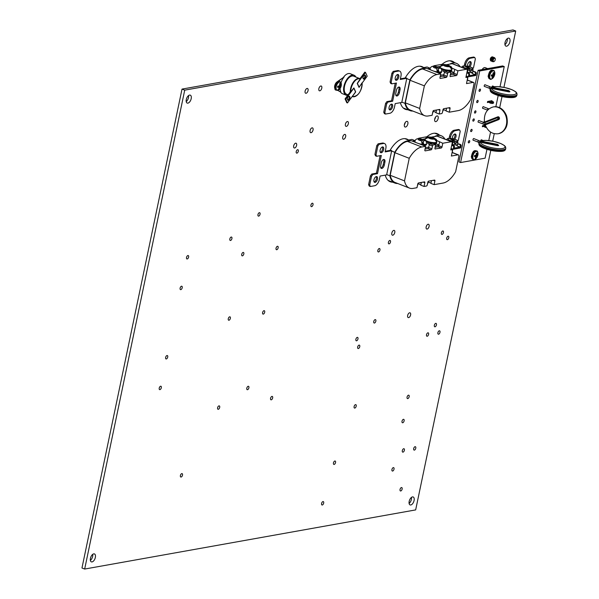 <?xml version="1.0" encoding="UTF-8"?>
<svg xmlns="http://www.w3.org/2000/svg" width="599" height="599" viewBox="0 0 599 599"><rect width="100%" height="100%" fill="white"/><g stroke="black" fill="none" stroke-linecap="round" stroke-linejoin="round"><path stroke-width="0.9" d="M503.939 87.357L515.709 31.006L184.717 90.15L182.014 89.094L81.966 567.994L84.669 569.05L415.661 509.906L490.768 150.386M184.717 90.15L84.669 569.05M515.709 31.006L513.006 29.95L182.014 89.094M492.7 141.154L494.257 133.682M499.686 107.7L502.007 96.581M405.209 77.967L405.209 77.952A22.904 12.002 -68.7 0 1 422.025 66.639A22.904 12.002 -68.7 0 1 423.68 67.597M420.61 66.264A22.904 12.002 -68.7 0 1 421.112 66.639M407.814 109.752A22.904 12.002 -68.7 0 1 405.358 109.31A22.904 12.002 -68.7 0 1 400.379 102.691M405.111 108.696A22.904 12.002 -68.7 0 1 404.063 108.629M442.069 64.31A22.904 12.002 -68.7 0 1 452.327 61.225A22.904 12.002 -68.7 0 1 454.439 62.566M450.92 60.851A22.904 12.002 -68.7 0 1 451.736 61.51M426.937 136.744A22.904 12.002 -68.7 0 1 437.195 133.667A22.904 12.002 -68.7 0 1 439.299 135M435.787 133.292A22.904 12.002 -68.7 0 1 436.596 133.944M390.076 150.409L390.076 150.386A22.904 12.002 -68.7 0 1 406.893 139.08A22.904 12.002 -68.7 0 1 408.548 140.031M405.478 138.706A22.904 12.002 -68.7 0 1 405.972 139.08M392.674 182.193A22.904 12.002 -68.7 0 1 390.219 181.752A22.904 12.002 -68.7 0 1 385.247 175.133M389.971 181.138A22.904 12.002 -68.7 0 1 388.931 181.07M414.081 500.502A4.26 2.231 -68.7 0 1 410.083 504.912A4.26 2.231 -68.7 0 1 409.551 500.135A4.26 2.231 -68.7 0 1 413.183 496.975A4.26 2.231 -68.7 0 1 414.081 500.502M411.461 497.402A4.26 2.231 -68.7 0 1 411.378 499.446A4.26 2.231 -68.7 0 1 409.102 503.43M509.929 41.72A4.26 2.231 -68.7 0 1 505.93 46.13A4.26 2.231 -68.7 0 1 505.399 41.353A4.26 2.231 -68.7 0 1 509.023 38.194A4.26 2.231 -68.7 0 1 509.929 41.72M507.301 38.621A4.26 2.231 -68.7 0 1 507.226 40.665A4.26 2.231 -68.7 0 1 504.95 44.648M95.346 557.459A4.26 2.231 -68.7 0 1 91.347 561.862A4.26 2.231 -68.7 0 1 90.816 557.085A4.26 2.231 -68.7 0 1 94.447 553.925A4.26 2.231 -68.7 0 1 95.346 557.459M92.725 554.352A4.26 2.231 -68.7 0 1 92.643 556.404A4.26 2.231 -68.7 0 1 90.367 560.379M191.193 98.678A4.26 2.231 -68.7 0 1 187.195 103.08A4.26 2.231 -68.7 0 1 186.663 98.303A4.26 2.231 -68.7 0 1 190.287 95.144A4.26 2.231 -68.7 0 1 191.193 98.678M188.565 95.57A4.26 2.231 -68.7 0 1 188.49 97.622A4.26 2.231 -68.7 0 1 186.214 101.598M407.859 123.888A3.017 1.58 -68.7 0 1 405.029 127.003A3.017 1.58 -68.7 0 1 404.654 123.619A3.017 1.58 -68.7 0 1 407.223 121.387A3.017 1.58 -68.7 0 1 407.859 123.888M405.209 122.555A3.017 1.58 -68.7 0 1 405.156 122.832A3.017 1.58 -68.7 0 1 404.34 124.779M438.161 118.467A3.017 1.58 -68.7 0 1 435.331 121.59A3.017 1.58 -68.7 0 1 434.956 118.205A3.017 1.58 -68.7 0 1 437.525 115.974A3.017 1.58 -68.7 0 1 438.161 118.467M435.51 117.142A3.017 1.58 -68.7 0 1 435.466 117.411A3.017 1.58 -68.7 0 1 434.642 119.366M359.759 346.641A1.812 0.951 -68.7 0 1 358.06 348.521A1.812 0.951 -68.7 0 1 357.828 346.484A1.812 0.951 -68.7 0 1 359.378 345.144A1.812 0.951 -68.7 0 1 359.759 346.641M357.977 338.907A1.812 0.951 -68.7 0 1 356.278 340.779A1.812 0.951 -68.7 0 1 356.046 338.742A1.812 0.951 -68.7 0 1 357.596 337.402A1.812 0.951 -68.7 0 1 357.977 338.907M356.203 406.167A1.812 0.951 -68.7 0 1 354.496 408.046A1.812 0.951 -68.7 0 1 354.271 406.01A1.812 0.951 -68.7 0 1 355.813 404.662A1.812 0.951 -68.7 0 1 356.203 406.167M390.503 241.974A1.812 0.951 -68.7 0 1 388.796 243.845A1.812 0.951 -68.7 0 1 388.571 241.816A1.812 0.951 -68.7 0 1 390.121 240.469A1.812 0.951 -68.7 0 1 390.503 241.974M379.938 250.06A1.812 0.951 -68.7 0 1 378.231 251.932A1.812 0.951 -68.7 0 1 378.006 249.895A1.812 0.951 -68.7 0 1 379.556 248.555A1.812 0.951 -68.7 0 1 379.938 250.06M448.786 237.758A1.812 0.951 -68.7 0 1 447.079 239.63A1.812 0.951 -68.7 0 1 446.854 237.601A1.812 0.951 -68.7 0 1 448.404 236.253A1.812 0.951 -68.7 0 1 448.786 237.758M443.462 232.509A1.812 0.951 -68.7 0 1 441.755 234.389A1.812 0.951 -68.7 0 1 441.53 232.352A1.812 0.951 -68.7 0 1 443.08 231.004A1.812 0.951 -68.7 0 1 443.462 232.509M428.607 334.339A1.812 0.951 -68.7 0 1 426.9 336.219A1.812 0.951 -68.7 0 1 426.675 334.182A1.812 0.951 -68.7 0 1 428.225 332.842A1.812 0.951 -68.7 0 1 428.607 334.339M439.98 332.31A1.812 0.951 -68.7 0 1 438.281 334.19A1.812 0.951 -68.7 0 1 438.056 332.153A1.812 0.951 -68.7 0 1 439.599 330.805A1.812 0.951 -68.7 0 1 439.98 332.31M436.439 324.883A1.812 0.951 -68.7 0 1 434.732 326.762A1.812 0.951 -68.7 0 1 434.507 324.725A1.812 0.951 -68.7 0 1 436.05 323.385A1.812 0.951 -68.7 0 1 436.439 324.883M409.162 396.703A1.812 0.951 -68.7 0 1 407.455 398.582A1.812 0.951 -68.7 0 1 407.23 396.545A1.812 0.951 -68.7 0 1 408.773 395.205A1.812 0.951 -68.7 0 1 409.162 396.703M404.392 450.246A1.812 0.951 -68.7 0 1 402.693 452.118A1.812 0.951 -68.7 0 1 402.468 450.089A1.812 0.951 -68.7 0 1 404.011 448.741A1.812 0.951 -68.7 0 1 404.392 450.246M415.773 448.209A1.812 0.951 -68.7 0 1 414.066 450.089A1.812 0.951 -68.7 0 1 413.842 448.052A1.812 0.951 -68.7 0 1 415.384 446.712A1.812 0.951 -68.7 0 1 415.773 448.209M402.131 489.084A1.812 0.951 -68.7 0 1 400.431 490.955A1.812 0.951 -68.7 0 1 400.207 488.919A1.812 0.951 -68.7 0 1 401.749 487.579A1.812 0.951 -68.7 0 1 402.131 489.084M335.545 462.548A1.812 0.951 -68.7 0 1 333.845 464.42A1.812 0.951 -68.7 0 1 333.621 462.391A1.812 0.951 -68.7 0 1 335.163 461.043A1.812 0.951 -68.7 0 1 335.545 462.548M323.677 503.1A1.812 0.951 -68.7 0 1 321.97 504.972A1.812 0.951 -68.7 0 1 321.745 502.943A1.812 0.951 -68.7 0 1 323.295 501.595A1.812 0.951 -68.7 0 1 323.677 503.1M375.85 321.146A1.812 0.951 -68.7 0 1 374.143 323.018A1.812 0.951 -68.7 0 1 373.918 320.982A1.812 0.951 -68.7 0 1 375.468 319.641A1.812 0.951 -68.7 0 1 375.85 321.146M313.015 204.753A1.812 0.951 -68.7 0 1 311.308 206.633A1.812 0.951 -68.7 0 1 311.083 204.596A1.812 0.951 -68.7 0 1 312.633 203.256A1.812 0.951 -68.7 0 1 313.015 204.753M260.056 214.217A1.812 0.951 -68.7 0 1 258.349 216.097A1.812 0.951 -68.7 0 1 258.124 214.06A1.812 0.951 -68.7 0 1 259.667 212.712A1.812 0.951 -68.7 0 1 260.056 214.217M298.317 151.233A1.812 0.951 -68.7 0 1 296.61 153.112A1.812 0.951 -68.7 0 1 296.385 151.075A1.812 0.951 -68.7 0 1 297.935 149.735A1.812 0.951 -68.7 0 1 298.317 151.233M278.138 247.821A1.812 0.951 -68.7 0 1 276.431 249.701A1.812 0.951 -68.7 0 1 276.206 247.664A1.812 0.951 -68.7 0 1 277.756 246.316A1.812 0.951 -68.7 0 1 278.138 247.821M243.815 253.954A1.812 0.951 -68.7 0 1 242.108 255.833A1.812 0.951 -68.7 0 1 241.884 253.796A1.812 0.951 -68.7 0 1 243.426 252.449A1.812 0.951 -68.7 0 1 243.815 253.954M264.691 312.214A1.812 0.951 -68.7 0 1 262.983 314.086A1.812 0.951 -68.7 0 1 262.759 312.057A1.812 0.951 -68.7 0 1 264.301 310.709A1.812 0.951 -68.7 0 1 264.691 312.214M230.36 318.346A1.812 0.951 -68.7 0 1 228.661 320.218A1.812 0.951 -68.7 0 1 228.429 318.189A1.812 0.951 -68.7 0 1 229.979 316.841A1.812 0.951 -68.7 0 1 230.36 318.346M219.698 407.387A1.812 0.951 -68.7 0 1 217.991 409.267A1.812 0.951 -68.7 0 1 217.766 407.23A1.812 0.951 -68.7 0 1 219.316 405.89A1.812 0.951 -68.7 0 1 219.698 407.387M248.892 387.808A1.812 0.951 -68.7 0 1 247.192 389.687A1.812 0.951 -68.7 0 1 246.968 387.65A1.812 0.951 -68.7 0 1 248.51 386.303A1.812 0.951 -68.7 0 1 248.892 387.808M272.657 397.923A1.812 0.951 -68.7 0 1 270.95 399.803A1.812 0.951 -68.7 0 1 270.726 397.766A1.812 0.951 -68.7 0 1 272.275 396.426A1.812 0.951 -68.7 0 1 272.657 397.923M188.61 257.061A1.812 0.951 -68.7 0 1 186.91 258.94A1.812 0.951 -68.7 0 1 186.686 256.904A1.812 0.951 -68.7 0 1 188.228 255.556A1.812 0.951 -68.7 0 1 188.61 257.061M182.201 287.745A1.812 0.951 -68.7 0 1 180.501 289.624A1.812 0.951 -68.7 0 1 180.277 287.587A1.812 0.951 -68.7 0 1 181.819 286.24A1.812 0.951 -68.7 0 1 182.201 287.745M231.925 238.567A1.812 0.951 -68.7 0 1 230.218 240.446A1.812 0.951 -68.7 0 1 229.994 238.409A1.812 0.951 -68.7 0 1 231.536 237.062A1.812 0.951 -68.7 0 1 231.925 238.567M161.311 387.74A1.812 0.951 -68.7 0 1 159.611 389.62A1.812 0.951 -68.7 0 1 159.386 387.583A1.812 0.951 -68.7 0 1 160.929 386.243A1.812 0.951 -68.7 0 1 161.311 387.74M167.72 357.064A1.812 0.951 -68.7 0 1 166.02 358.936A1.812 0.951 -68.7 0 1 165.796 356.899A1.812 0.951 -68.7 0 1 167.338 355.559A1.812 0.951 -68.7 0 1 167.72 357.064M182.5 475.142A1.812 0.951 -68.7 0 1 180.793 477.014A1.812 0.951 -68.7 0 1 180.569 474.985A1.812 0.951 -68.7 0 1 182.118 473.637A1.812 0.951 -68.7 0 1 182.5 475.142M296.625 145.332A2.553 1.34 -68.7 0 1 294.229 147.975A2.553 1.34 -68.7 0 1 293.907 145.108A2.553 1.34 -68.7 0 1 296.086 143.221A2.553 1.34 -68.7 0 1 296.625 145.332M313.045 130.005A2.553 1.34 -68.7 0 1 310.649 132.649A2.553 1.34 -68.7 0 1 310.327 129.781A2.553 1.34 -68.7 0 1 312.506 127.887A2.553 1.34 -68.7 0 1 313.045 130.005M321.79 88.15A2.553 1.34 -68.7 0 1 319.394 90.793A2.553 1.34 -68.7 0 1 319.072 87.926A2.553 1.34 -68.7 0 1 321.251 86.031A2.553 1.34 -68.7 0 1 321.79 88.15M308.058 90.606A2.553 1.34 -68.7 0 1 305.662 93.242A2.553 1.34 -68.7 0 1 305.34 90.382A2.553 1.34 -68.7 0 1 307.519 88.487A2.553 1.34 -68.7 0 1 308.058 90.606M345.66 136.572A2.553 1.34 -68.7 0 1 343.264 139.215A2.553 1.34 -68.7 0 1 342.942 136.347A2.553 1.34 -68.7 0 1 345.121 134.453A2.553 1.34 -68.7 0 1 345.66 136.572M348.356 123.694A2.553 1.34 -68.7 0 1 345.952 126.337A2.553 1.34 -68.7 0 1 345.638 123.469A2.553 1.34 -68.7 0 1 347.809 121.582A2.553 1.34 -68.7 0 1 348.356 123.694M410.6 314.932A2.553 1.34 -68.7 0 1 408.204 317.575A2.553 1.34 -68.7 0 1 407.882 314.707A2.553 1.34 -68.7 0 1 410.06 312.82A2.553 1.34 -68.7 0 1 410.6 314.932M429.101 226.4A2.553 1.34 -68.7 0 1 426.698 229.043A2.553 1.34 -68.7 0 1 426.383 226.175A2.553 1.34 -68.7 0 1 428.555 224.281A2.553 1.34 -68.7 0 1 429.101 226.4M394.771 232.532A2.553 1.34 -68.7 0 1 392.375 235.175A2.553 1.34 -68.7 0 1 392.053 232.307A2.553 1.34 -68.7 0 1 394.232 230.413A2.553 1.34 -68.7 0 1 394.771 232.532M404.115 420.85A1.812 0.951 -68.7 0 1 402.408 422.729A1.812 0.951 -68.7 0 1 402.184 420.693A1.812 0.951 -68.7 0 1 403.733 419.345A1.812 0.951 -68.7 0 1 404.115 420.85M394.022 469.144A1.812 0.951 -68.7 0 1 392.323 471.024A1.812 0.951 -68.7 0 1 392.098 468.987A1.812 0.951 -68.7 0 1 393.64 467.639A1.812 0.951 -68.7 0 1 394.022 469.144M489.113 101.216L490.521 102.1L492.984 102.347L493.598 102.189L493.059 101.65L490.461 100.969M489.638 102.803L489.855 101.74L489.907 103.006L492.281 103.492L493.374 103.245L493.554 102.234M487.571 101.755L489.668 102.639M493.276 103.313L493.501 102.249M486.463 127.587L484.584 126.966L484.853 125.79L484.067 125.378M484.584 126.966L484.808 125.91L485.826 126.374M484.621 126.808L482.517 125.925M470.836 68.975L472.237 68.997L473.068 70.308L471.188 70.27A1.018 0.584 -89 0 0 470.836 68.975L466.089 66.085A1.018 0.584 -89 0 0 465.902 66.025A1.018 0.584 -89 0 0 465.408 66.496M467.22 66.751L467.49 66.107L467.22 66.751L467.49 66.107L466.089 66.085M472.731 68.204L473.068 70.308L472.648 72.337L467.422 72.457L472.237 72.539M472.446 72.546L472.244 73.512L475.194 74.665L469.309 75.714L469.556 74.523L468.77 74.665A1.018 0.831 -100.1 0 0 468.163 73.377L468.95 73.243L466.853 72.861L468.163 73.377M472.326 73.1L470.889 72.539M446.599 108.194L446.023 110.942L449.265 112.208L458.235 110.605A21.901 11.478 111.3 0 0 470.769 99.307L473.944 84.122A2.044 1.071 111.3 0 0 473.51 82.43A2.044 1.071 111.3 0 0 473.165 82.4L466.501 83.59L467.445 79.053A2.044 1.071 111.3 0 0 467.018 77.361A2.044 1.071 111.3 0 0 466.673 77.331L465.887 77.473L467.242 70.996A2.044 1.071 111.3 0 0 466.808 69.304A2.044 1.071 111.3 0 0 466.471 69.282L452.148 63.681L449.624 64.13A22.5 11.785 -68.7 0 1 456.445 63.352A22.5 11.785 -68.7 0 1 460.077 66.676M452.148 63.681A2.044 1.071 -68.7 0 1 452.485 63.711L466.808 69.304M466.471 69.282L457.921 70.809L451.848 68.046M449.624 64.13L446.48 64.699M454.678 69.536L453.9 73.243L457.142 74.508L457.921 70.809M444.383 72.307A1.018 0.539 -68.7 0 1 445.169 71.236L447.61 70.802L450.86 72.067L448.411 72.501A1.018 0.539 111.3 0 0 447.625 73.572L444.383 72.307L443.807 75.047L447.056 76.313L447.625 73.572M436.506 109.999L435.937 112.747L439.179 114.012L441.62 113.578A1.018 0.539 111.3 0 0 442.406 112.507L442.983 109.767A1.018 0.539 -68.7 0 1 443.769 108.696L449.654 107.648A1.018 0.539 -68.7 0 1 449.827 107.663A1.018 0.539 -68.7 0 1 450.044 108.509L448.411 107.872M443.335 109.61L446.083 110.688M406.938 78.274A22.5 11.785 111.3 0 0 406.743 78.619L401.832 102.122A22.5 11.785 111.3 0 0 401.899 102.422L395.213 103.612L394.509 106.996A5.997 3.145 111.3 0 1 389.874 113.278L385.479 114.065L384.393 113.638L383.749 112.208L385.591 103.402L386.909 101.613L387.987 102.04L392.637 101.209L396.441 83.021L391.791 83.845L390.705 83.426L390.061 81.988L391.903 73.183L393.221 71.401L394.299 71.82L398.694 71.041A5.997 3.145 111.3 0 1 399.69 71.124A5.997 3.145 111.3 0 1 400.963 76.088L400.259 79.472L406.938 78.274L405.86 77.855L400.394 78.828M406.743 78.619L409.888 79.854L404.976 103.35A22.5 11.785 111.3 0 0 410.045 110.628A22.5 11.785 111.3 0 0 412.808 111.055M440.07 78.312L440.377 78.432A1.018 0.539 -68.7 0 1 440.205 78.424A1.018 0.539 -68.7 0 1 439.988 77.57L440.767 73.872L426.421 68.279L425.522 68.443A22.5 11.785 111.3 0 0 409.888 79.854M425.148 68.219A22.5 11.785 111.3 0 0 425.065 68.189A22.5 11.785 111.3 0 0 424.983 68.159L425.649 68.421M401.832 102.122L404.976 103.35M440.639 66.092A5.893 1.535 -168.2 0 0 440.452 66.302A5.893 1.535 -168.2 0 0 440.407 66.467L443.417 65.149L449.49 66.594L451.691 69.147A5.893 1.535 -168.2 0 0 451.953 68.75L449.759 66.204L443.679 64.759L441.605 65.066L440.722 65.98M431.467 70.255A5.975 1.557 -168.2 0 1 430.037 68.848C430.614 66.863 432.036 66.01 434.297 66.287L436.671 68.398L437.15 71.176A5.893 1.535 11.8 0 0 438.723 71.333L438.243 68.556L435.922 66.444L438.753 67.193C442.564 69.784 440.984 67.814 441.74 71.288A5.975 1.557 -168.2 0 1 433.594 71.079M440.475 75.272L443.889 74.658M450.568 73.467L453.982 72.853M454.057 72.501L450.336 71.049M443.02 69.993L442.856 70.779A2.606 0.681 11.8 0 0 443.904 71.581A2.606 0.681 11.8 0 0 444.57 71.798M425.522 68.443L422.587 68.967A21.901 11.478 111.3 0 0 410.045 80.266L405.328 102.848A21.901 11.478 111.3 0 0 410.293 110.066L424.616 115.659A21.901 11.478 111.3 0 0 428.263 115.966L432.119 115.278L432.89 111.571A1.018 0.539 -68.7 0 1 433.676 110.501L439.561 109.452A1.018 0.539 -68.7 0 1 439.733 109.46A1.018 0.539 -68.7 0 1 439.951 110.313L438.318 109.669M443.215 64.527L442.474 64.235L433.856 65.778L435.668 66.482M440.43 66.339L437.674 66.833M430.194 68.331L427.409 68.668M430.127 68.181L427.072 66.991L423.59 67.612M433.474 66.302L433.856 65.778M447.056 76.313A1.018 0.539 -68.7 0 1 446.262 77.383L443.02 76.118L440.19 76.62M440.377 78.432L446.262 77.383M440.767 73.872L436.911 74.561A21.901 11.478 111.3 0 0 424.369 85.859L419.652 108.441A21.901 11.478 111.3 0 0 424.616 115.659M439.179 114.012L439.951 110.313M449.265 112.208L450.044 108.509M457.142 74.508A1.018 0.539 -68.7 0 1 456.356 75.579L453.114 74.313L450.283 74.815M450.163 76.515L456.356 75.579M450.47 76.635A1.018 0.539 -68.7 0 1 450.298 76.62A1.018 0.539 -68.7 0 1 450.081 75.773L450.86 72.067M419.652 108.441L405.328 102.848M424.369 85.859L410.045 80.266M438.258 72.891A5.975 1.557 11.8 0 0 441.553 72.194L441.74 71.288M441.493 69.364A5.975 1.557 11.8 0 0 446.936 70.922M448.299 71.071A5.975 1.557 11.8 0 0 451.713 70.375L451.901 69.477A5.975 1.557 -168.2 0 1 445.731 69.776A5.975 1.557 -168.2 0 1 440.198 67.028L440.033 67.822M438.243 68.556A3.25 0.846 11.8 0 0 438.296 67.155A3.25 0.846 11.8 0 0 436.184 66.586L434.896 67.672M443.267 109.093A5.975 1.557 -168.2 0 1 443.357 109.497A5.975 1.557 -168.2 0 1 442.953 109.917M433.137 110.957A5.975 1.557 -168.2 0 1 433.197 111.309A5.975 1.557 -168.2 0 1 432.86 111.691M435.982 112.53L433.182 111.077M438.723 71.333L437.165 69.843M390.061 81.988L391.147 82.415L392.981 73.61L391.903 73.183M392.637 101.209L391.559 100.789L395.22 83.239M386.909 101.613L391.559 100.789M383.749 112.208L384.835 112.627L386.669 103.822L385.591 103.402M393.221 71.401L397.616 70.615A5.997 3.145 -68.7 0 1 398.612 70.697L399.69 71.124M392.6 106.734A3.062 1.61 111.3 0 0 391.956 104.189A3.062 1.61 111.3 0 0 389.343 106.465A3.062 1.61 111.3 0 0 389.724 109.902A3.062 1.61 111.3 0 0 392.6 106.734M398.799 77.076A3.062 1.61 111.3 0 0 398.148 74.538A3.062 1.61 111.3 0 0 395.535 76.807A3.062 1.61 111.3 0 0 395.917 80.251A3.062 1.61 111.3 0 0 398.799 77.076M396.403 90.337L395.774 93.332A3.16 1.655 111.3 0 0 396.448 95.952A3.16 1.655 111.3 0 0 399.413 92.68L400.042 89.685A3.16 1.655 111.3 0 0 399.368 87.072A3.16 1.655 111.3 0 0 396.403 90.337M394.299 71.82L392.981 73.61M391.147 82.415L391.791 83.845M387.987 102.04L386.669 103.822M384.835 112.627L385.479 114.065M391.334 104.174A3.062 1.61 -68.7 0 1 391.521 106.308A3.062 1.61 -68.7 0 1 389.26 109.497M397.534 74.523A3.062 1.61 -68.7 0 1 397.714 76.657A3.062 1.61 -68.7 0 1 395.452 79.847M398.754 87.05A3.16 1.655 -68.7 0 1 398.956 89.266L398.335 92.261A3.16 1.655 -68.7 0 1 395.976 95.555M469.736 66.811A3.062 1.61 111.3 0 0 471.128 64.153A3.062 1.61 111.3 0 0 470.477 61.615A3.062 1.61 111.3 0 0 468.411 62.835A3.062 1.61 111.3 0 0 467.512 66.07M472.821 68.653L473.524 67.694L475.366 58.889L474.722 57.452L473.637 57.032L469.249 57.818L470.327 58.238L474.722 57.452M470.327 58.238A5.997 3.145 111.3 0 0 465.693 64.52L464.614 64.1A5.997 3.145 -68.7 0 1 469.249 57.818M465.296 66.429L465.693 64.52M469.863 61.6A3.062 1.61 -68.7 0 1 470.043 63.734A3.062 1.61 -68.7 0 1 468.605 66.437M464.218 65.995L464.614 64.1M443.02 76.118A1.018 0.539 111.3 0 0 443.807 75.047M453.114 74.313A1.018 0.539 111.3 0 0 453.9 73.243M473.502 71.67A1.018 0.831 -100.1 0 0 473.12 71.633L473.906 71.491A1.018 0.831 79.9 0 1 474.288 71.528L473.502 71.67L475.613 72.045A1.018 0.831 79.9 0 1 476.227 73.333L475.771 75.489L468.321 76.822L466.202 75.998M476.227 73.333L475.441 73.467L475.194 74.665M468.321 76.822L468.77 74.665M475.613 72.045L474.288 71.528M468.95 73.243A1.018 0.831 79.9 0 1 469.556 74.523M466.876 72.749L467.235 72.681A1.018 0.831 79.9 0 1 467.617 72.719M475.441 73.467A1.018 0.831 -100.1 0 0 474.835 72.187M462.226 67.515L462.061 66.661L461.904 67.395M462.061 66.661L463.289 66.032L463.574 67.44L468.044 68.922L467.482 72.247L467.018 72.09M471.188 70.27L470.986 71.236L469.586 71.214L469.788 70.248L467.28 70.008M464.322 66.055A1.018 0.584 91 0 1 464.51 66.002A1.018 0.584 91 0 1 464.689 66.062L469.444 68.952A1.018 0.584 91 0 1 469.788 70.248M464.51 66.002L462.952 65.98L464.689 66.062M463.574 67.44L462.795 67.739M472.731 68.571L471.96 67.59L467.49 66.107M465.902 66.025L472.229 67.635L472.237 68.997M470.986 71.236L469.743 70.48M455.704 141.409L457.104 141.439L457.936 142.742L456.056 142.712A1.018 0.584 -89 0 0 455.704 141.409L450.957 138.526A1.018 0.584 -89 0 0 450.77 138.466A1.018 0.584 -89 0 0 450.268 138.931M452.088 139.185L452.357 138.549L452.088 139.185L452.357 138.549L450.957 138.526M457.599 140.645L457.936 142.742L457.509 144.771L452.282 144.898M457.314 144.988L457.112 145.946L460.062 147.099L454.177 148.155L454.424 146.965L453.638 147.099A1.018 0.831 -100.1 0 0 453.031 145.819L453.817 145.677L451.721 145.295L453.031 145.819M457.194 145.535L455.757 144.973M431.467 180.628L430.891 183.384L434.133 184.649L443.095 183.047A21.901 11.478 111.3 0 0 455.637 171.748L458.812 156.564A2.044 1.071 111.3 0 0 458.377 154.864A2.044 1.071 111.3 0 0 458.033 154.842L451.369 156.032L452.312 151.495A2.044 1.071 111.3 0 0 451.878 149.795A2.044 1.071 111.3 0 0 451.541 149.772L450.755 149.907L452.11 143.438A2.044 1.071 111.3 0 0 451.676 141.746A2.044 1.071 111.3 0 0 451.339 141.716L437.015 136.123L434.492 136.572A22.5 11.785 -68.7 0 1 441.313 135.786A22.5 11.785 -68.7 0 1 444.945 139.118M437.015 136.123A2.044 1.071 -68.7 0 1 437.352 136.153L451.676 141.746M451.339 141.716L442.788 143.243L436.708 140.488M434.492 136.572L431.34 137.134M439.539 141.978L438.768 145.684L442.01 146.95L442.788 143.243M429.251 144.748A1.018 0.539 -68.7 0 1 430.037 143.678L432.478 143.243L435.72 144.509L433.279 144.943A1.018 0.539 111.3 0 0 432.493 146.014L429.251 144.748L428.674 147.481L431.916 148.754L432.493 146.014M421.374 182.433L420.798 185.188L424.047 186.454L426.488 186.012A1.018 0.539 111.3 0 0 427.274 184.941L427.851 182.208A1.018 0.539 -68.7 0 1 428.637 181.138L434.522 180.082A1.018 0.539 -68.7 0 1 434.694 180.097A1.018 0.539 -68.7 0 1 434.911 180.943L433.272 180.306M428.203 182.051L430.943 183.122M391.806 150.716A22.5 11.785 111.3 0 0 391.611 151.06L386.699 174.564A22.5 11.785 111.3 0 0 386.767 174.863L380.08 176.054L379.377 179.438A5.997 3.145 111.3 0 1 374.734 185.72L370.347 186.506L369.261 186.079L368.617 184.649L370.459 175.844L371.777 174.054L372.855 174.481L377.505 173.65L381.308 155.455L376.659 156.287L375.573 155.867L374.929 154.43L376.771 145.624L378.089 143.842L379.167 144.262L383.562 143.475A5.997 3.145 111.3 0 1 384.558 143.558A5.997 3.145 111.3 0 1 385.831 148.53L385.127 151.906L391.806 150.716L390.728 150.289L385.254 151.27M391.611 151.06L394.756 152.288L389.844 175.792A22.5 11.785 111.3 0 0 394.913 183.069A22.5 11.785 111.3 0 0 397.676 183.489M424.938 150.753L425.245 150.873A1.018 0.539 -68.7 0 1 425.073 150.858A1.018 0.539 -68.7 0 1 424.856 150.012L425.634 146.313L411.288 140.72L410.39 140.877A22.5 11.785 111.3 0 0 394.756 152.288M410.016 140.66A22.5 11.785 111.3 0 0 409.933 140.63A22.5 11.785 111.3 0 0 409.851 140.593L410.517 140.855M386.699 174.564L389.844 175.792M425.507 138.534A5.893 1.535 -168.2 0 0 425.32 138.743A5.893 1.535 -168.2 0 0 425.275 138.901L428.278 137.59L434.357 139.035L436.559 141.589A5.893 1.535 -168.2 0 0 436.821 141.192L434.619 138.639L428.547 137.193L426.473 137.5L425.589 138.414M416.335 142.689A5.975 1.557 -168.2 0 1 414.905 141.282C415.481 139.305 416.904 138.451 419.158 138.721L421.539 140.84L422.018 143.618A5.893 1.535 11.8 0 0 423.59 143.767L423.111 140.99L420.783 138.886L423.62 139.634C427.431 142.225 425.852 140.256 426.608 143.73A5.975 1.557 -168.2 0 1 418.461 143.52M425.342 147.706L428.757 147.099M435.428 145.909L438.85 145.295M438.925 144.943L435.203 143.483M427.888 142.427L427.723 143.213A2.606 0.681 11.8 0 0 428.772 144.015A2.606 0.681 11.8 0 0 429.431 144.239M410.39 140.877L407.455 141.401A21.901 11.478 111.3 0 0 394.913 152.708L390.196 175.282A21.901 11.478 111.3 0 0 395.16 182.508L409.484 188.101A21.901 11.478 111.3 0 0 413.123 188.4L416.979 187.712L417.758 184.013A1.018 0.539 -68.7 0 1 418.544 182.942L424.429 181.886A1.018 0.539 -68.7 0 1 424.601 181.901A1.018 0.539 -68.7 0 1 424.818 182.747L423.186 182.111M428.083 136.961L427.342 136.677L418.723 138.212L420.535 138.923M425.297 138.781L422.542 139.275M415.062 140.772L412.277 141.109M414.995 140.623L411.94 139.425L408.458 140.046M418.342 138.736L418.723 138.212M431.916 148.754A1.018 0.539 -68.7 0 1 431.13 149.825L427.888 148.552L425.058 149.061M425.245 150.873L431.13 149.825M425.634 146.313L421.778 147.002A21.901 11.478 111.3 0 0 409.237 158.301L404.52 180.883A21.901 11.478 111.3 0 0 409.484 188.101M424.047 186.454L424.818 182.747M434.133 184.649L434.911 180.943M442.01 146.95A1.018 0.539 -68.7 0 1 441.223 148.02L437.981 146.755L435.151 147.257M435.031 148.949L441.223 148.02M435.338 149.069A1.018 0.539 -68.7 0 1 435.166 149.054A1.018 0.539 -68.7 0 1 434.949 148.208L435.72 144.509M404.52 180.883L390.196 175.282M409.237 158.301L394.913 152.708M423.126 145.332A5.975 1.557 11.8 0 0 426.413 144.629L426.608 143.73M426.361 141.806A5.975 1.557 11.8 0 0 431.804 143.363M433.167 143.505A5.975 1.557 11.8 0 0 436.574 142.817L436.768 141.911A5.975 1.557 -168.2 0 1 430.599 142.21A5.975 1.557 -168.2 0 1 425.065 139.47L424.893 140.263M423.111 140.99A3.25 0.846 11.8 0 0 423.164 139.597A3.25 0.846 11.8 0 0 421.045 139.02L419.764 140.114M428.135 181.534A5.975 1.557 -168.2 0 1 428.225 181.931A5.975 1.557 -168.2 0 1 427.813 182.358M417.997 183.399A5.975 1.557 -168.2 0 1 418.065 183.751A5.975 1.557 -168.2 0 1 417.728 184.133M420.842 184.964L418.05 183.511M423.59 143.767L422.033 142.277M374.929 154.43L376.015 154.856L377.849 146.051L376.771 145.624M377.505 173.65L376.427 173.223L380.088 155.673M371.777 174.054L376.427 173.223M368.617 184.649L369.703 185.069L371.537 176.263L370.459 175.844M378.089 143.842L382.484 143.056A5.997 3.145 -68.7 0 1 383.48 143.139L384.558 143.558M377.467 179.168A3.062 1.61 111.3 0 0 376.823 176.63A3.062 1.61 111.3 0 0 374.21 178.899A3.062 1.61 111.3 0 0 374.592 182.343A3.062 1.61 111.3 0 0 377.467 179.168M383.667 149.518A3.062 1.61 111.3 0 0 383.016 146.98A3.062 1.61 111.3 0 0 380.402 149.248A3.062 1.61 111.3 0 0 380.784 152.693A3.062 1.61 111.3 0 0 383.667 149.518M381.264 162.778L380.642 165.773A3.16 1.655 111.3 0 0 381.308 168.386A3.16 1.655 111.3 0 0 384.281 165.122L384.902 162.127A3.16 1.655 111.3 0 0 384.236 159.514A3.16 1.655 111.3 0 0 381.264 162.778M379.167 144.262L377.849 146.051M376.015 154.856L376.659 156.287M372.855 174.481L371.537 176.263M369.703 185.069L370.347 186.506M376.202 176.615A3.062 1.61 -68.7 0 1 376.389 178.749A3.062 1.61 -68.7 0 1 374.12 181.939M382.402 146.957A3.062 1.61 -68.7 0 1 382.581 149.099A3.062 1.61 -68.7 0 1 380.32 152.288M383.622 159.484A3.16 1.655 -68.7 0 1 383.824 161.708L383.203 164.703A3.16 1.655 -68.7 0 1 380.844 167.99M454.604 139.245A3.062 1.61 111.3 0 0 455.996 136.594A3.062 1.61 111.3 0 0 455.345 134.056A3.062 1.61 111.3 0 0 453.271 135.277A3.062 1.61 111.3 0 0 452.38 138.511M457.688 141.087L458.392 140.136L460.234 131.331L459.59 129.893L458.505 129.474L454.117 130.26L455.195 130.679L459.59 129.893M455.195 130.679A5.997 3.145 111.3 0 0 450.56 136.961L449.475 136.542A5.997 3.145 -68.7 0 1 454.117 130.26M450.163 138.863L450.56 136.961M454.731 134.034A3.062 1.61 -68.7 0 1 454.911 136.175A3.062 1.61 -68.7 0 1 453.473 138.871M449.078 138.436L449.475 136.542M427.888 148.552A1.018 0.539 111.3 0 0 428.674 147.481M437.981 146.755A1.018 0.539 111.3 0 0 438.768 145.684M458.37 144.112A1.018 0.831 -100.1 0 0 457.988 144.067L458.774 143.932A1.018 0.831 79.9 0 1 459.156 143.97L458.37 144.112L460.481 144.486A1.018 0.831 79.9 0 1 461.095 145.767L460.638 147.931L453.188 149.263L451.062 148.432M461.095 145.767L460.309 145.909L460.062 147.099M453.188 149.263L453.638 147.099M460.481 144.486L459.156 143.97M453.817 145.677A1.018 0.831 79.9 0 1 454.424 146.965M451.743 145.183L452.103 145.123A1.018 0.831 79.9 0 1 452.485 145.16M460.309 145.909A1.018 0.831 -100.1 0 0 459.695 144.629M447.094 139.956L446.929 139.095L446.772 139.829M446.929 139.095L448.157 138.474L448.434 139.881L452.911 141.364L452.35 144.681L457.097 144.98M456.056 142.712L455.854 143.678L454.454 143.655L454.656 142.689L452.14 142.45M449.19 138.489A1.018 0.584 91 0 1 449.377 138.444A1.018 0.584 91 0 1 449.557 138.496L454.312 141.386A1.018 0.584 91 0 1 454.656 142.689M449.377 138.444L447.82 138.414L449.557 138.496M448.434 139.881L447.663 140.181M457.591 141.012L456.827 140.031L452.357 138.549M450.77 138.466L457.089 140.069L457.104 141.439M457.217 145.003L451.878 144.531M455.854 143.678L454.604 142.921M493.898 61.54A1.73 0.906 111.3 0 0 494.265 61.375A1.73 0.906 111.3 0 0 495.253 58.837A1.73 0.906 111.3 0 0 493.516 59.294A1.73 0.906 111.3 0 0 493.898 61.54M494.168 61.435A1.969 1.033 -68.7 0 1 494.078 61.51A1.969 1.033 -68.7 0 1 493.658 61.69A1.969 1.033 -68.7 0 1 492.865 60.881A1.969 1.033 -68.7 0 1 493.89 58.253A1.969 1.033 -68.7 0 1 494.437 57.968A1.969 1.033 -68.7 0 1 495.208 58.612A1.969 1.033 -68.7 0 1 495.231 58.732M493.801 58.335A1.685 0.884 111.3 0 0 493.711 58.403A1.685 0.884 111.3 0 0 492.835 60.649A1.685 0.884 111.3 0 0 492.85 60.754M494.632 57.961A2.201 1.153 111.3 0 0 493.426 57.684A2.201 1.153 111.3 0 0 492.138 60.986A2.201 1.153 111.3 0 0 492.992 61.667A2.201 1.153 111.3 0 0 493.209 61.6M493.202 57.863A1.685 0.884 111.3 0 0 492.999 57.968A1.685 0.884 111.3 0 0 492.019 60.484A1.685 0.884 111.3 0 0 492.093 60.701M493.733 57.534A2.201 1.153 111.3 0 0 492.58 57.354A2.201 1.153 111.3 0 0 491.292 60.649A2.201 1.153 111.3 0 0 492.138 61.338A2.201 1.153 111.3 0 0 492.266 61.3M492.348 57.534A1.685 0.884 111.3 0 0 492.153 57.639A1.685 0.884 111.3 0 0 491.165 60.155A1.685 0.884 111.3 0 0 491.247 60.364M492.887 57.205A2.201 1.153 111.3 0 0 491.727 57.025A2.201 1.153 111.3 0 0 490.439 60.319A2.201 1.153 111.3 0 0 491.292 61.001A2.201 1.153 111.3 0 0 491.412 60.971M491.502 57.197A1.685 0.884 111.3 0 0 491.307 57.302A1.685 0.884 111.3 0 0 490.319 59.825A1.685 0.884 111.3 0 0 490.394 60.035M469.706 141.634A1.191 0.621 111.3 0 0 469.451 140.645A1.191 0.621 111.3 0 0 468.433 141.529A1.191 0.621 111.3 0 0 468.583 142.862A1.191 0.621 111.3 0 0 469.706 141.634M480.465 90.12A1.191 0.621 111.3 0 0 480.211 89.131A1.191 0.621 111.3 0 0 479.193 90.015A1.191 0.621 111.3 0 0 479.342 91.347A1.191 0.621 111.3 0 0 480.465 90.12M474.243 119.897A1.191 0.621 111.3 0 0 473.989 118.909A1.191 0.621 111.3 0 0 472.97 119.793A1.191 0.621 111.3 0 0 473.12 121.133A1.191 0.621 111.3 0 0 474.243 119.897M472.057 130.365A1.191 0.621 111.3 0 0 471.802 129.377A1.191 0.621 111.3 0 0 470.792 130.26A1.191 0.621 111.3 0 0 470.934 131.593A1.191 0.621 111.3 0 0 472.057 130.365M475.92 111.848A1.191 0.621 111.3 0 0 475.673 110.86A1.191 0.621 111.3 0 0 474.655 111.743A1.191 0.621 111.3 0 0 474.805 113.084A1.191 0.621 111.3 0 0 475.92 111.848M478.107 101.388A1.191 0.621 111.3 0 0 477.86 100.4A1.191 0.621 111.3 0 0 476.841 101.283A1.191 0.621 111.3 0 0 476.991 102.616A1.191 0.621 111.3 0 0 478.107 101.388M492.947 86.159A0.936 0.494 111.3 0 0 492.79 86.001A0.936 0.494 111.3 0 0 492.191 86.323A0.936 0.494 111.3 0 0 491.876 87.252M479.133 120.639A0.936 0.494 111.3 0 0 478.975 120.489A0.936 0.494 111.3 0 0 478.174 121.185A0.936 0.494 111.3 0 0 478.294 122.233A0.936 0.494 111.3 0 0 478.511 122.226M481.708 139.956A0.936 0.494 111.3 0 0 481.544 139.807A0.936 0.494 111.3 0 0 480.952 140.129A0.936 0.494 111.3 0 0 480.638 141.057L485.946 140.368L493.539 141.327L500.629 143.46L504.403 145.542L505.541 146.807L505.796 148.26A13.627 3.542 -168.2 0 1 492.064 149.009A13.627 3.542 -168.2 0 1 479.103 142.862L479.103 142.862A0.854 0.681 14.7 0 0 478.653 142.12L480.391 141.663L479.103 142.862M500.023 86.758L504.238 66.579L479.724 70.959L460.586 162.554L485.108 158.173L486.942 149.361M488.784 140.563L490.559 132.057M495.852 106.719L498.181 95.563M491.831 101.336L491.966 100.699L487.623 101.478L487.406 102.541L488.889 102.272M485.482 113.503L485.063 114.604M485.317 125.154L482.577 125.648L482.352 126.711L483.842 126.441M474.041 138.691A0.936 0.494 111.3 0 0 473.884 138.541A0.936 0.494 111.3 0 0 473.083 139.238A0.936 0.494 111.3 0 0 473.203 140.286A0.936 0.494 111.3 0 0 473.42 140.278M483.625 106.824A0.936 0.494 111.3 0 0 483.468 106.667A0.936 0.494 111.3 0 0 482.667 107.363A0.936 0.494 111.3 0 0 482.787 108.412A0.936 0.494 111.3 0 0 483.004 108.412M485.28 84.893A0.936 0.494 111.3 0 0 485.123 84.736A0.936 0.494 111.3 0 0 484.321 85.432A0.936 0.494 111.3 0 0 484.441 86.488A0.936 0.494 111.3 0 0 484.658 86.481M504.238 66.579L502.621 65.942L478.099 70.323L458.961 161.917L460.586 162.554M479.724 70.959L478.099 70.323M497.941 144.995A1.475 0.382 -168.2 0 1 498.645 145.475A1.475 0.382 -168.2 0 1 497.192 145.579L497.365 144.352L480.57 141.05L480.48 141.678L498.009 144.906A0.854 0.854 0 0 0 497.365 144.352M480.495 141.289L478.781 140.548A0.854 0.449 111.3 0 0 478.054 141.177A0.854 0.449 111.3 0 0 478.167 142.135A0.854 0.449 111.3 0 0 478.361 142.128L478.653 142.12M483.61 122.525A0.854 0.726 -31.8 0 0 484.471 121.649L484.853 121.897A0.854 0.532 -109.5 0 1 484.793 122.645A0.854 0.494 68.7 0 0 485.235 124.045L498.271 118.976A0.854 0.494 -111.3 0 1 497.829 117.576L484.793 122.645L483.61 122.525A0.854 0.449 111.3 0 0 483.079 123.349A0.854 0.449 111.3 0 0 483.258 124.083L485.22 124.877C487.871 131.323 492.131 134.288 498.016 133.772A13.627 11.052 79.9 0 0 506.492 118.415A13.627 11.052 79.9 0 0 493.217 106.944C486.912 108.816 483.977 113.653 484.419 121.477L483.378 122.301L478.751 120.496M484.853 121.897L497.851 116.827A1.475 1.198 79.9 0 1 498.735 119.628L485.699 124.704A4.882 3.961 79.9 0 1 485.617 124.734A0.854 0.494 -109.7 0 0 485.16 124.075L484.426 124.307M482.622 108.262L487.249 110.066L488.552 109.22M498.735 119.628A0.854 0.494 -111.3 0 0 498.271 118.976A0.734 0.599 -100.1 0 0 497.829 117.576A0.854 0.494 68.7 0 0 497.851 116.827M484.868 122.615A0.854 0.494 68.7 0 0 484.898 121.874L485.265 124.442M488.889 108.928L488.372 108.674A0.854 0.449 111.3 0 0 487.556 109.639A0.854 0.472 -143.1 0 1 487.758 109.984M484.344 122.084A0.854 0.562 134.7 0 1 483.52 122.398M491.734 87.491L490.019 86.743A0.854 0.449 111.3 0 0 489.885 86.735A0.854 0.449 111.3 0 0 489.256 87.499A0.854 0.449 111.3 0 0 489.405 88.33A0.854 0.449 111.3 0 0 489.6 88.33L489.892 88.315A0.854 0.681 -165.3 0 1 490.341 89.064L491.524 88.457A12.631 3.287 11.8 0 0 509.09 94.784A12.631 3.287 11.8 0 0 512.265 89.887A12.631 3.287 11.8 0 0 492.251 87.334M509.18 91.198A1.475 0.382 -168.2 0 1 509.884 91.669A1.475 0.382 -168.2 0 1 508.431 91.774L508.603 90.554L491.809 87.252L491.727 87.881L509.247 91.108A0.854 0.854 0 0 0 508.603 90.554M489.892 88.315L491.629 87.858L491.524 88.457A4.882 1.273 -168.2 0 0 491.637 88.472L508.431 91.774M482.128 69.604A4.26 2.231 -68.7 0 1 485.175 67.642L487.668 68.615M474.393 156.519L475.898 156.541L475.179 158.271L475.846 158.151L476.662 156.406L477.455 155.972L477.68 154.879L476.924 155.148L476.894 153.134L476.227 153.247L476.16 155.283L474.625 155.426L474.393 156.519M476.19 155.051L476.924 155.148M476.16 155.283L477.455 155.972M474.805 155.411L476.662 156.406M475.374 157.896L475.846 158.151M474.603 155.568L475.898 156.541M491.21 76.036L492.715 76.051L491.996 77.78L492.663 77.66L493.479 75.916L494.265 75.489L494.497 74.388L493.741 74.665L493.711 72.644L493.044 72.764L492.977 74.8L491.442 74.935L491.21 76.036M493.007 74.561L493.741 74.665M492.977 74.8L494.265 75.489M491.622 74.927L493.479 75.916M492.183 77.406L492.663 77.66M491.42 75.077L492.715 76.051M350.011 92.201L349.928 92.313A9.711 5.084 -68.7 0 1 349.921 92.171L350.325 92.328A9.711 5.084 -68.7 0 1 353.283 82.243A9.711 5.084 -68.7 0 1 359.737 78.529A9.711 5.084 -68.7 0 1 360.284 78.821L357.251 83.411L359.048 87.402L362.081 82.819M355.881 77.024A10.73 5.623 111.3 0 0 354.024 75.204A10.73 5.623 111.3 0 0 347.66 78.274A10.73 5.623 111.3 0 0 343.639 88.323A10.73 5.623 111.3 0 0 346.215 95.189A10.73 5.623 111.3 0 0 347.667 95.383M360.336 78.851L353.657 76.155A9.711 5.084 111.3 0 0 347.203 79.869A9.711 5.084 111.3 0 0 344.245 89.947A9.711 5.084 111.3 0 0 346.589 94.238L348.079 94.822M334.759 88.15A4.006 2.096 -68.7 0 1 336.863 82.018L344.148 76.904A10.73 5.623 111.3 0 0 341.033 82.707M340.082 88.48A10.73 5.623 111.3 0 0 340.951 92.194L337.784 90.337M346.215 95.189L342.381 93.691A10.73 5.623 -68.7 0 1 340.629 92.074L340.951 92.194M343.826 76.777A10.73 5.623 -68.7 0 1 350.19 73.707L354.024 75.204M362.155 83.194A9.367 4.904 111.3 0 1 358.981 93.257A9.367 4.904 111.3 0 1 352.586 96.162L355.694 91.947L353.897 87.956L350.325 92.328M338.076 81.471L344.148 76.904M340.629 92.074L337.701 90.352M360.284 78.821L360.358 79.195A9.367 4.904 111.3 0 0 353.964 82.1A9.367 4.904 111.3 0 0 350.789 92.164M363.226 78.821A2.126 1.116 111.3 0 0 364.192 78.08A2.126 1.116 111.3 0 0 364.686 75.07M365.495 72.404L357.386 83.381L359.093 87.177L367.194 76.193L365.495 72.404L364.813 72.142L360.006 78.656M364.866 78.342A2.126 1.116 111.3 0 0 365.068 75.092A2.126 1.116 111.3 0 0 363.256 76.672A2.126 1.116 111.3 0 0 363.518 79.061A2.126 1.116 111.3 0 0 364.866 78.342M347.577 100.026A2.126 1.116 111.3 0 0 348.543 99.284A2.126 1.116 111.3 0 0 349.045 96.274M349.928 92.313L345.076 98.895L346.776 102.691L347.45 102.953L355.551 91.976L353.852 88.18L345.75 99.164L347.45 102.953M349.217 99.546A2.126 1.116 111.3 0 0 349.427 96.297A2.126 1.116 111.3 0 0 347.607 97.877A2.126 1.116 111.3 0 0 347.877 100.265A2.126 1.116 111.3 0 0 349.217 99.546M345.75 99.164L345.076 98.895M340.764 85.739A7.225 1.542 7.5 0 0 341.175 85.5A3.017 1.58 -68.7 0 1 340.936 86.675A7.225 2.201 -163.8 0 1 340.502 86.99A7.203 4.275 -177.8 0 1 340.135 87.349A7.203 6.417 121.8 0 1 339.783 87.971A7.225 6.17 75.6 0 1 339.131 89.116A3.017 1.58 -68.7 0 1 338.413 89.244A7.225 5.511 -96.7 0 0 339.019 88.105A7.203 4.335 -122.4 0 0 339.056 87.544L338.667 87.319A7.225 2.201 -163.8 0 1 337.537 87.282A3.017 1.58 -68.7 0 1 337.776 86.106A7.225 1.542 7.5 0 0 338.929 86.069A7.203 3.624 -7.1 0 0 339.423 85.762A7.203 5.758 -60.8 0 0 339.648 85.095A7.225 5.511 -96.7 0 0 339.581 83.665A3.017 1.58 -68.7 0 1 340.195 83.523A3.017 1.58 -68.7 0 1 340.299 83.538A7.225 6.17 75.6 0 1 340.412 84.953A7.203 4.987 48 0 1 340.509 85.567A7.203 0.831 19.5 0 1 340.764 85.739L339.551 85.41M339.521 89.184L339.521 89.184A4.365 2.284 -68.7 0 1 336.114 88.607A4.365 2.284 -68.7 0 1 338.48 82.557A4.365 2.284 -68.7 0 1 341.37 84.444L341.37 84.444A7.225 7.225 0 0 1 339.521 89.184L336.668 90.277A4.597 2.411 -68.7 0 1 336.099 85.118A4.597 2.411 -68.7 0 1 340.015 81.711A4.597 2.411 -68.7 0 1 340.741 82.37M338.952 85.889L340.936 86.675M338.667 86.084L340.502 86.99M337.731 86.84L338.3 86.099M337.941 86.368L340.135 87.349M339.049 87.694L339.783 87.971M338.682 88.809L339.131 89.116M339.648 84.699L340.412 84.953M339.581 85.305L340.509 85.567M337.604 86.773L338.667 87.319M492.767 103.402L492.984 102.347M484.359 126.651L484.584 125.588M484.861 127.175L485.078 126.112M485.25 127.332L485.467 126.269M485.677 127.445L485.879 126.479M490.296 103.163L490.521 102.1M489.907 103.006L490.132 101.95M489.413 102.481L489.63 101.418M492.281 103.492L492.498 102.429M491.772 103.47L491.996 102.407M490.723 103.283L490.948 102.219M473.165 82.4L467.235 80.079M445.169 71.236L448.411 72.501M449.759 66.204A3.25 0.846 11.8 0 0 448.456 65.343A3.25 0.846 11.8 0 0 443.679 64.759M434.604 66.429A3.25 0.846 11.8 0 0 433.421 67.2A3.25 0.846 11.8 0 0 436.671 68.398M466.673 77.331L465.977 77.061M436.911 74.561L422.587 68.967M443.417 65.149A3.25 0.846 11.8 0 0 446.075 66.429A3.25 0.846 11.8 0 0 449.49 66.594M435.174 110.231A5.975 1.557 11.8 0 0 436.394 110.56M442.758 110.815A5.975 1.557 11.8 0 0 443.17 110.396L443.357 109.497M432.673 112.597A5.975 1.557 11.8 0 0 433.01 112.208L433.197 111.309M398.694 71.041L397.616 70.615M400.042 89.685L398.956 89.266M399.413 92.68L398.335 92.261M467.392 72.457L472.349 72.561M468.044 68.922L469.444 68.952M458.033 154.842L452.103 152.52M430.037 143.678L433.279 144.943M434.619 138.639A3.25 0.846 11.8 0 0 433.324 137.777A3.25 0.846 11.8 0 0 428.547 137.193M419.472 138.871A3.25 0.846 11.8 0 0 418.289 139.634A3.25 0.846 11.8 0 0 421.539 140.84M451.541 149.772L450.845 149.495M421.778 147.002L407.455 141.401M428.278 137.59A3.25 0.846 11.8 0 0 430.943 138.871A3.25 0.846 11.8 0 0 434.357 139.035M420.041 182.673A5.975 1.557 11.8 0 0 421.254 182.995M427.626 183.257A5.975 1.557 11.8 0 0 428.038 182.837L428.225 181.931M417.54 185.031A5.975 1.557 11.8 0 0 417.877 184.649L418.065 183.751M383.562 143.475L382.484 143.056M384.902 162.127L383.824 161.708M384.281 165.122L383.203 164.703M452.911 141.364L454.312 141.386M505.616 149.121C505.054 150.731 503.834 152.513 491.607 150.566C479.447 147.549 478.691 145.175 478.945 143.543A13.627 3.542 11.8 0 0 478.923 143.723A13.627 3.542 11.8 0 0 491.884 149.87A13.627 3.542 11.8 0 0 505.616 149.121L505.796 148.26M504.246 150.259A12.631 3.287 -168.2 0 1 491.412 150.491A12.631 3.287 -168.2 0 1 479.747 145.145M497.192 145.579L480.391 142.277A4.882 1.273 -168.2 0 1 480.286 142.255A12.631 3.287 11.8 0 0 497.851 148.589A12.631 3.287 11.8 0 0 501.026 143.693A12.631 3.287 11.8 0 0 481.004 141.139M480.391 141.663A4.141 1.078 11.8 0 0 480.48 141.678L480.391 142.277M498.271 133.719A13.627 11.052 -100.1 0 0 498.533 133.674A13.627 11.052 -100.1 0 0 507.016 118.317A13.627 11.052 -100.1 0 0 493.741 106.854A13.627 11.052 -100.1 0 0 493.479 106.899M485.16 124.075A4.141 3.362 -100.1 0 0 485.235 124.045A0.854 0.494 -111.3 0 1 485.699 124.704M484.277 86.331L489.705 88.442L490.184 89.745A13.627 3.542 11.8 0 0 502.793 95.997A13.627 3.542 11.8 0 0 516.855 95.316L517.034 94.462A13.627 3.542 -168.2 0 1 503.302 95.211A13.627 3.542 -168.2 0 1 490.341 89.064M515.484 96.461A12.631 3.287 -168.2 0 1 502.651 96.686A12.631 3.287 -168.2 0 1 490.985 91.34M491.629 87.858A4.141 1.078 11.8 0 0 491.727 87.881L491.637 88.472M475.269 150.701A4.597 2.411 -68.7 0 1 476.033 150.761L475.014 150.671C473.397 150.656 472.162 152.745 471.301 156.923L472.686 159.327A4.597 2.411 -68.7 0 1 471.885 154.842A4.597 2.411 -68.7 0 1 475.269 150.701M474.43 159.521A4.597 2.411 -68.7 0 1 473.3 159.566A4.597 2.411 -68.7 0 1 472.491 155.081A4.597 2.411 -68.7 0 1 475.876 150.933A4.597 2.411 -68.7 0 1 476.639 151A4.597 2.411 -68.7 0 1 477.448 151.802M476.272 151.42A4.275 2.239 -68.7 0 1 477.688 155.792A4.275 2.239 -68.7 0 1 477.313 156.743A4.275 2.239 -68.7 0 1 475.127 159.319A4.275 2.239 -68.7 0 1 472.888 156.332A4.275 2.239 -68.7 0 1 476.272 151.42M492.079 70.21A4.597 2.411 -68.7 0 1 492.85 70.27L491.831 70.18C490.214 70.173 488.971 72.254 488.118 76.432L489.503 78.836A4.597 2.411 -68.7 0 1 488.702 74.351A4.597 2.411 -68.7 0 1 492.079 70.21M491.247 79.038A4.597 2.411 -68.7 0 1 490.109 79.075A4.597 2.411 -68.7 0 1 489.308 74.59A4.597 2.411 -68.7 0 1 492.692 70.45A4.597 2.411 -68.7 0 1 493.456 70.51A4.597 2.411 -68.7 0 1 494.265 71.311M493.089 70.929A4.275 2.239 -68.7 0 1 494.504 75.309A4.275 2.239 -68.7 0 1 494.13 76.26A4.275 2.239 -68.7 0 1 491.944 78.828A4.275 2.239 -68.7 0 1 489.705 75.848A4.275 2.239 -68.7 0 1 493.089 70.929M452.245 152.475A7.113 3.729 111.3 0 0 452.357 151.981A7.113 3.729 111.3 0 0 452.552 149.016M467.377 80.034A7.113 3.729 111.3 0 0 467.49 79.54A7.113 3.729 111.3 0 0 467.684 76.575M356.465 95.743A9.711 5.084 -68.7 0 1 352.669 96.619A9.711 5.084 -68.7 0 1 352.272 96.424M334.976 88.3A4.006 2.096 -68.7 0 1 337.432 82.018M336.054 90.037A4.597 2.411 -68.7 0 1 335.485 84.878A4.597 2.411 -68.7 0 1 339.401 81.471C338.622 80.498 337.237 81.591 335.238 84.736C334.512 88.562 334.789 90.329 336.054 90.037L336.668 90.277A4.597 2.411 -68.7 0 0 337.649 90.284M493.374 103.245L493.598 102.189M419.996 66.204L425.065 68.189M403.247 107.97L410.045 110.628M449.871 60.784L456.445 63.352M473.51 82.43L467.25 79.981M467.018 77.361L466 76.964M430.037 68.848L429.872 69.626M440.452 66.302L440.198 67.028M441.605 65.066C442.406 64.213 444.84 64.318 448.913 65.381C452.724 67.972 451.144 66.002 451.901 69.477M443.17 110.396L442.594 111.631M432.523 113.323L433.01 112.208M469.069 72.501L468.92 73.228M404.864 138.646L409.933 140.63M388.115 180.411L394.913 183.069M434.739 133.218L441.313 135.786M458.377 154.864L452.118 152.423M451.878 149.795L450.86 149.398M414.905 141.282L414.74 142.068M425.32 138.743L425.065 139.47M426.473 137.5C427.274 136.647 429.708 136.759 433.781 137.815C437.592 140.413 436.012 138.444 436.768 141.911M428.038 182.837L427.461 184.073M417.391 185.765L417.877 184.649M453.937 144.943L453.787 145.669M492.019 60.484L492.138 60.986M492.999 57.968L493.426 57.684M491.165 60.155L491.292 60.649M492.153 57.639L492.58 57.354M490.319 59.825L490.439 60.319M491.307 57.302L491.727 57.025M478.945 143.543L478.466 142.248L473.038 140.129M478.781 140.548L473.659 138.549M483.019 140.473L481.326 139.807M498.016 133.772L498.533 133.674C506.028 131.054 508.708 125.124 506.589 115.892C503.961 109.355 499.678 106.337 493.741 106.854L493.217 106.944M483.258 124.083L478.129 122.076M488.372 108.674L483.243 106.674M494.257 86.675L492.565 86.009M490.019 86.743L484.898 84.744M490.184 89.745C490.057 91.445 490.461 93.571 502.441 96.679C514.796 98.783 516.435 96.911 516.855 95.316M517.034 94.462L516.78 93.01L515.649 91.744L511.868 89.663L504.777 87.529L497.185 86.563L491.861 87.259M472.686 159.327L473.3 159.566C473.876 160.45 475.217 159.506 477.313 156.743L477.688 155.792C478.017 152.341 477.665 150.746 476.639 151L476.033 150.761M489.503 78.836L490.109 79.075C490.686 79.959 492.026 79.023 494.13 76.26L494.504 75.309C494.826 71.85 494.482 70.255 493.456 70.51L492.85 70.27M452.29 152.49L452.634 149.046M467.43 80.056L467.767 76.605M362.215 82.999C361.392 91.722 358.209 96.267 352.669 96.619L352.249 96.454M341.37 84.444L340.015 81.711L339.401 81.471"/></g></svg>
